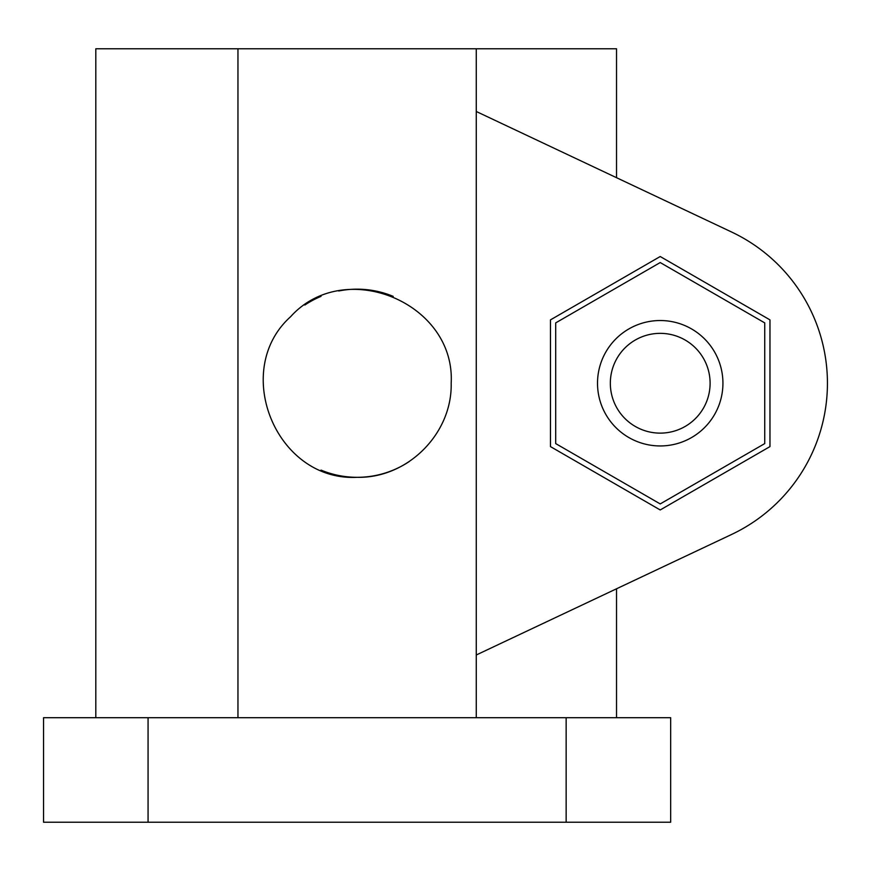<?xml version="1.0" encoding="UTF-8"?>
<svg xmlns="http://www.w3.org/2000/svg" width="871" height="871" viewBox="0 0 871 871"><rect width="100%" height="100%" fill="white"/><g stroke="black" fill="none" stroke-linecap="round" stroke-linejoin="round"><path stroke-width="1.31" d="M451.178 383.24C455.598 302.618 344.459 256.803 290.587 316.728C230.771 370.48 276.281 481.63 357.11 477.308C407.563 478.506 452.365 433.595 451.178 383.24M393.213 296.38A94.068 94.068 0 0 0 338.732 290.979M321.04 296.369A94.068 94.068 0 0 0 304.839 305.024M321.007 470.1A94.068 94.068 0 0 0 409.381 461.456M710.105 383.24A49.887 49.887 0 0 0 635.275 340.038A49.887 49.887 0 0 0 635.275 426.442A49.887 49.887 0 0 0 710.105 383.24M722.93 383.24A62.712 62.712 0 0 0 628.862 328.933A62.712 62.712 0 0 0 628.862 437.547A62.712 62.712 0 0 0 722.93 383.24M555.698 322.891L555.698 443.589L660.218 503.928L764.738 443.589L764.738 322.891L660.218 262.552L555.698 322.891M660.218 256.52L550.472 319.875L550.472 446.605L660.218 509.96L769.964 446.605L769.964 319.875L660.218 256.52M95.81 717.704L95.81 48.776L616.526 48.776L616.526 177.695L731.596 232.013L476.263 111.488M476.263 654.992L731.596 534.467L616.526 588.785L616.526 717.704M731.596 534.467A167.232 167.232 0 0 0 731.596 232.013M476.263 48.776L476.263 717.704M237.957 48.776L237.957 717.704M566.15 822.224L670.67 822.224L670.67 717.704L566.15 717.704L566.15 822.224L43.55 822.224L43.55 717.704L566.15 717.704M148.07 717.704L148.07 822.224"/></g></svg>
